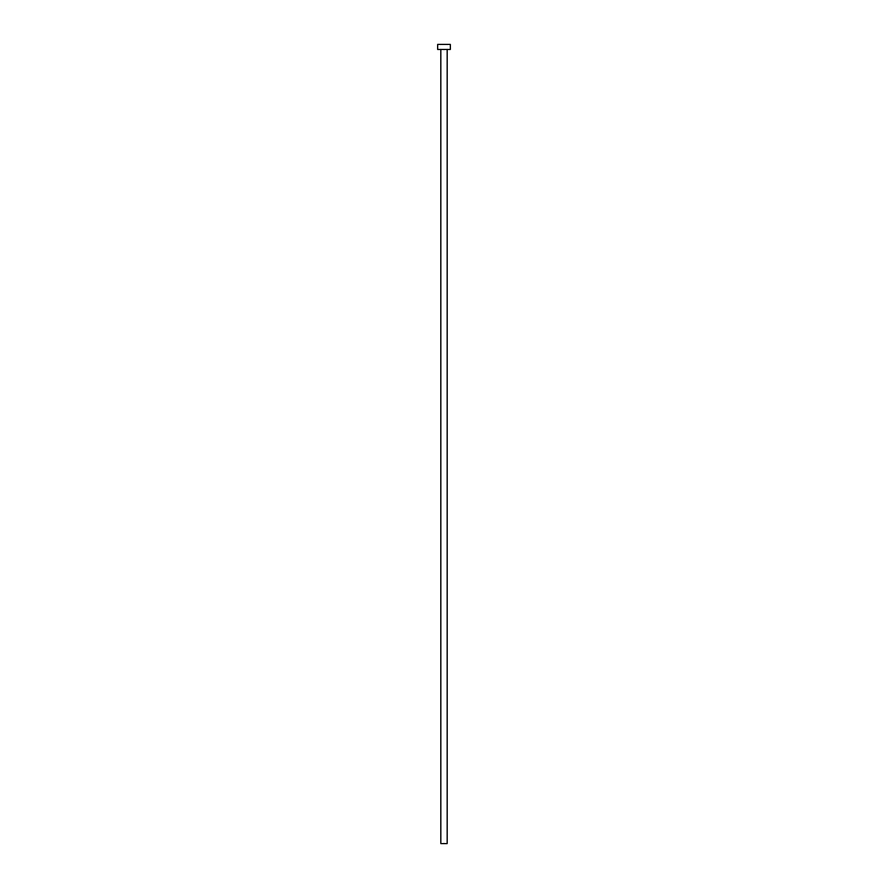 <?xml version="1.0" encoding="UTF-8"?>
<svg xmlns="http://www.w3.org/2000/svg" width="888" height="888" viewBox="0 0 888 888"><rect width="100%" height="100%" fill="white"/><g stroke="black" fill="none" stroke-linecap="round" stroke-linejoin="round"><path stroke-width="0.67" stroke-dasharray="4.44 3.33" d="M447.175 49.473L440.825 49.473L447.175 49.473M437.662 49.473L450.338 49.473M437.662 44.4L450.338 44.4M440.825 843.6L447.175 843.6"/><path stroke-width="1.33" d="M447.175 49.473L447.175 843.6L440.825 843.6L440.825 49.473M450.338 49.473L437.662 49.473L437.662 44.4L450.338 44.4L450.338 49.473"/></g></svg>
